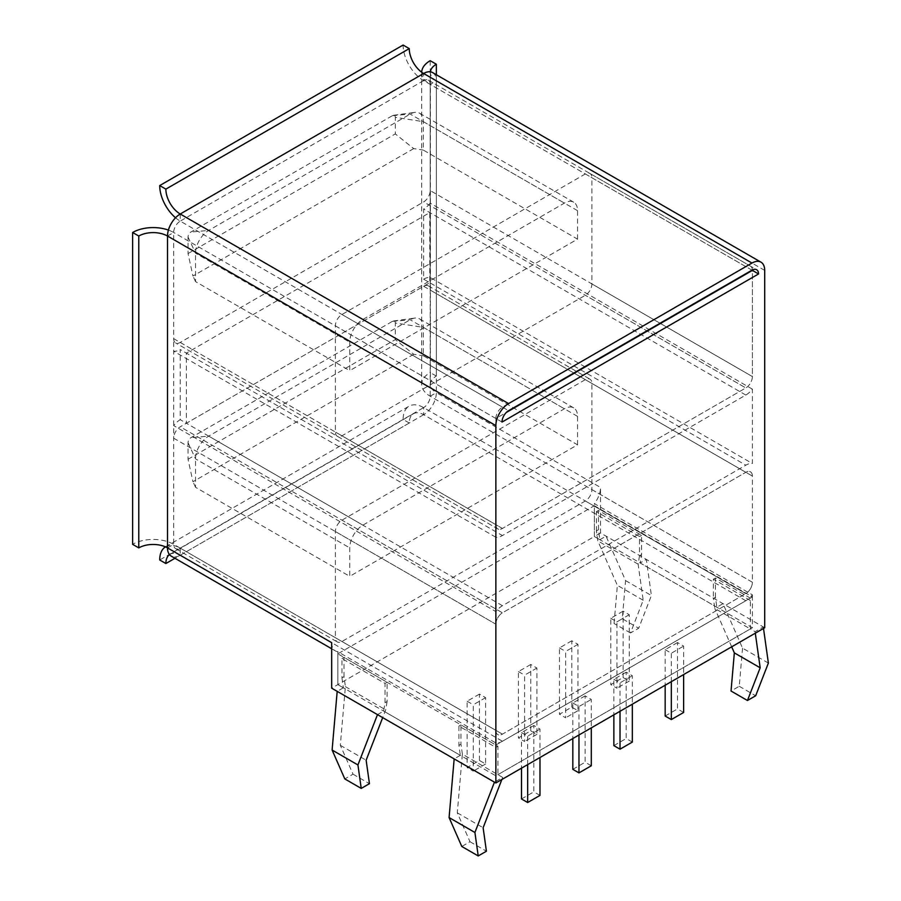 <?xml version="1.0" encoding="UTF-8"?>
<svg xmlns="http://www.w3.org/2000/svg" width="901" height="901" viewBox="0 0 901 901"><rect width="100%" height="100%" fill="white"/><g stroke="black" fill="none" stroke-linecap="round" stroke-linejoin="round"><path stroke-width="0.68" stroke-dasharray="4.5 3.38" d="M752.369 269.951A9.292 5.361 120 0 0 750.465 266.155A9.292 5.361 120 0 0 745.814 266.617L502.431 407.128A9.292 5.361 120 0 0 497.78 412.039A9.292 5.361 120 0 0 495.865 418.503L495.865 524.664A9.292 5.361 120 0 0 497.78 528.921A9.292 5.361 120 0 0 502.431 528.459L745.814 387.937A9.292 5.361 120 0 0 750.465 383.038A9.292 5.361 120 0 0 752.391 376.562L752.391 270.401L591.901 177.756L591.901 283.916A9.292 5.361 -60 0 1 589.986 290.381A9.292 5.361 -60 0 1 585.335 295.291L341.952 435.802A9.292 5.361 -60 0 1 337.301 436.264A9.292 5.361 -60 0 1 335.375 432.018L335.375 325.858A9.292 5.361 -60 0 1 337.301 319.382A9.292 5.361 -60 0 1 341.952 314.483L585.335 173.961A9.292 5.361 -60 0 1 589.986 173.499A9.292 5.361 -60 0 1 591.901 177.756M337.301 436.264L497.78 528.921A9.292 5.361 -60 0 1 495.865 524.664L335.375 432.018M589.986 173.499L750.465 266.155M577.541 239.125L577.541 210.688A18.572 10.722 120 0 0 573.689 202.184A18.572 10.722 120 0 0 564.409 203.108L362.878 319.461A18.572 10.722 120 0 0 353.597 329.259A18.572 10.722 120 0 0 349.746 342.2L349.746 370.638L195.54 281.608L195.54 253.181A18.572 10.722 -60 0 1 199.391 240.229A18.572 10.722 -60 0 1 208.683 230.431L410.203 114.078A18.572 10.722 -60 0 1 414.888 112.366A18.572 10.722 -60 0 1 419.494 113.154A18.572 10.722 -60 0 1 423.335 121.658L423.335 150.095L577.541 239.125L349.746 370.638M413.694 148.609L192.96 276.044L188.027 253.575L188.027 236.997A4.066 2.343 -60 0 1 188.872 234.159A4.066 2.343 -60 0 1 190.911 232.019L392.431 115.666A4.066 2.343 -60 0 1 393.455 115.294A4.066 2.343 -60 0 1 394.458 115.463A4.066 2.343 -60 0 1 395.302 117.321L395.302 133.911L413.694 148.609L423.335 150.095M188.027 253.575L395.302 133.911M195.54 281.608L192.96 276.044M594.367 505.72L752.391 596.946L752.391 627.749L594.367 536.523L594.367 505.72L337.841 653.822L337.841 684.625L495.865 775.851L752.391 627.749M752.391 596.946L495.865 745.048L337.841 653.822M495.865 745.048L495.865 775.851M331.681 642.683A17.997 10.384 120 0 0 335.409 650.916A17.997 10.384 120 0 0 337.841 651.705L495.865 742.942A17.997 10.384 120 0 0 502.431 741.253L745.814 600.742A17.997 10.384 120 0 0 752.391 594.84L594.367 503.603L594.367 536.523L331.681 688.173M335.375 531.545L495.865 624.19L495.865 730.362A9.292 5.361 120 0 0 497.78 734.608A9.292 5.361 120 0 0 502.431 734.146L745.814 593.624A9.292 5.361 120 0 0 750.465 588.725A9.292 5.361 120 0 0 752.391 582.249L752.391 476.088A9.292 5.361 120 0 0 750.465 471.842A9.292 5.361 120 0 0 745.814 472.304L502.431 612.815A9.292 5.361 120 0 0 497.78 617.726A9.292 5.361 120 0 0 495.865 624.19L495.865 730.362L335.375 637.705A9.292 5.361 -60 0 0 337.301 641.951L337.301 641.951A9.292 5.361 -60 0 0 341.952 641.501L585.335 500.979A9.292 5.361 -60 0 0 589.986 496.068A9.292 5.361 -60 0 0 591.901 489.603L591.901 383.443A9.292 5.361 -60 0 0 589.986 379.186L589.986 379.186A9.292 5.361 -60 0 0 585.335 379.648L341.952 520.17A9.292 5.361 -60 0 0 337.301 525.069A9.292 5.361 -60 0 0 335.375 531.545L335.375 637.705M577.541 444.812L577.541 416.375A18.572 10.722 120 0 0 573.689 407.871A18.572 10.722 120 0 0 564.409 408.795L362.878 525.148A18.572 10.722 120 0 0 353.597 534.946A18.572 10.722 120 0 0 349.746 547.898L349.746 576.325L195.54 487.306L195.54 458.868A18.572 10.722 -60 0 1 199.391 445.916A18.572 10.722 -60 0 1 208.683 436.118L410.203 319.765A18.572 10.722 -60 0 1 414.888 318.064A18.572 10.722 -60 0 1 419.494 318.841A18.572 10.722 -60 0 1 423.335 327.345L423.335 355.782L577.541 444.812L349.746 576.325M413.694 354.296L192.96 481.731L188.027 459.273L188.027 442.684A4.066 2.343 -60 0 1 188.872 439.846A4.066 2.343 -60 0 1 190.911 437.706L392.431 321.353A4.066 2.343 -60 0 1 393.455 320.981A4.066 2.343 -60 0 1 394.458 321.15A4.066 2.343 -60 0 1 395.302 323.009L395.302 339.598L413.694 354.296L423.335 355.782M188.027 459.273L395.302 339.598M195.54 487.306L192.96 481.731M632.333 742.086L626.172 738.538L626.172 672.18L632.333 675.739L632.333 704.177M626.172 672.18L613.863 679.286L613.863 714.831M613.863 745.645L626.172 738.538M613.863 679.286L620.023 682.845L632.333 675.739M620.023 711.283L620.023 682.845M539.981 795.403L533.831 791.855L533.831 725.496L539.981 729.055L539.981 757.493M533.831 725.496L521.51 732.614L521.51 768.159M521.51 798.962L533.831 791.855M521.51 732.614L527.671 736.162L539.981 729.055M527.671 764.6L527.671 736.162M571.797 707.139L571.797 640.78L577.946 644.339L577.946 710.686L571.797 707.139L559.476 714.245L565.637 717.804L565.637 651.446L577.946 644.339M571.797 640.78L559.476 647.898L559.476 714.245M559.476 647.898L565.637 651.446M577.946 710.686L565.637 717.804M479.445 760.455L479.445 694.097L485.605 697.656L485.605 764.003L479.445 760.455L467.135 767.562L473.284 771.121L473.284 704.762L485.605 697.656M479.445 694.097L467.135 701.215L467.135 767.562M467.135 701.215L473.284 704.762M485.605 764.003L473.284 771.121M530.745 730.835L530.745 664.476L536.906 668.035L536.906 734.383L530.745 730.835L518.435 737.942L524.596 741.5L524.596 675.142L536.906 668.035M530.745 664.476L518.435 671.594L518.435 737.942M518.435 671.594L524.596 675.142M536.906 734.383L524.596 741.5M623.098 677.518L623.098 611.16L629.258 614.719L629.258 681.066L623.098 677.518L610.788 684.625L616.937 688.184L616.937 621.825L629.258 614.719M623.098 611.16L610.788 618.277L610.788 684.625M610.788 618.277L616.937 621.825M629.258 681.066L616.937 688.184M591.293 765.782L585.132 762.235L585.132 695.876L591.293 699.435L591.293 727.873M585.132 695.876L572.822 702.983L572.822 738.538M572.822 769.341L585.132 762.235M572.822 702.983L578.971 706.542L591.293 699.435M578.971 734.979L578.971 706.542M683.634 712.466L677.484 708.918L677.484 642.559L683.634 646.118L683.634 674.556M677.484 642.559L665.163 649.666L665.163 685.21M665.163 716.025L677.484 708.918M665.163 649.666L671.324 653.225L683.634 646.118M671.324 681.663L671.324 653.225M495.865 611.61L495.865 537.255A17.997 10.384 120 0 0 502.431 535.566L745.814 395.055A17.997 10.384 120 0 0 752.391 389.153L752.391 463.508A17.997 10.384 120 0 0 745.814 465.186L502.431 605.709A17.997 10.384 120 0 0 495.865 611.61L173.668 425.599A17.997 10.384 -60 0 1 180.234 419.697L180.234 349.554L186.394 353.102L429.777 212.591L429.777 282.734L186.394 423.245L180.234 419.697M495.865 537.255L173.668 351.232L173.668 544.339A9.292 5.361 120 0 0 175.594 548.596A9.292 5.361 120 0 0 180.234 548.135L180.234 555.241A17.997 10.384 -60 0 1 171.235 556.131M502.431 605.709L186.394 423.245L186.394 353.102L502.431 535.566M180.234 214.01L180.234 221.117A9.292 5.361 120 0 0 175.594 226.016A9.292 5.361 120 0 0 173.668 232.492L173.668 338.652A9.292 5.361 120 0 0 175.594 342.898A9.292 5.361 120 0 0 180.234 342.448L423.628 201.925A9.292 5.361 120 0 0 428.268 197.026A9.292 5.361 120 0 0 430.194 190.55L430.194 84.39A9.292 5.361 120 0 0 428.268 80.133A9.292 5.361 120 0 0 423.628 80.594L423.628 73.488M502.015 422.062L495.865 418.503L495.865 524.664L173.668 338.652L173.668 351.232A17.997 10.384 -60 0 0 180.234 349.554M436.343 74.749L436.343 376.1A20.318 11.724 0 0 0 430.396 384.389A20.318 11.724 0 0 0 436.343 392.678A17.997 10.384 -60 0 1 432.626 405.225A17.997 10.384 -60 0 1 423.628 414.719L423.628 407.612A9.292 5.361 120 0 0 428.268 402.713A9.292 5.361 120 0 0 430.194 396.237L430.194 290.077A9.292 5.361 120 0 0 428.268 285.82A9.292 5.361 120 0 0 423.628 286.281L180.234 426.804A9.292 5.361 120 0 0 175.594 431.703A9.292 5.361 120 0 0 173.668 438.179L495.865 624.19A9.292 5.361 -60 0 1 497.78 617.726A9.292 5.361 -60 0 1 502.431 612.815L341.952 520.17M585.335 379.648L745.814 472.304A9.292 5.361 -60 0 1 750.465 471.842A9.292 5.361 -60 0 1 752.391 476.088L430.194 290.077L430.194 203.13A17.997 10.384 -60 0 1 423.628 209.032L423.628 279.175A17.997 10.384 -60 0 1 430.194 277.485L752.391 463.508M752.391 389.153L430.194 203.13L430.194 190.55L752.391 376.562A9.292 5.361 -60 0 1 750.465 383.038A9.292 5.361 -60 0 1 745.814 387.937L585.335 295.291M591.901 283.916L752.391 376.562L752.391 270.401L430.194 84.39L436.343 80.831A20.318 11.724 180 0 1 430.396 72.542A20.318 11.724 180 0 1 430.43 71.832M335.375 325.858L495.865 418.503L506.294 412.478M341.952 435.802L502.431 528.459A9.292 5.361 -60 0 1 497.78 528.921L175.594 342.898M180.234 342.448L502.431 528.459L745.814 387.937L423.628 201.925M591.901 383.443L752.391 476.088L752.391 582.249L430.194 396.237A29.023 16.759 180 0 1 421.691 384.389A29.023 16.759 180 0 1 430.194 372.541L430.194 60.694M421.691 72.226A29.023 16.759 0 0 0 421.691 72.542A29.023 16.759 0 0 0 430.194 84.39M436.343 376.1L430.194 372.541M764.701 627.749L600.528 532.964L600.528 487.464A17.997 10.384 120 0 1 596.8 500.01A17.997 10.384 120 0 1 594.367 503.603M432.626 72.598A17.997 10.384 -60 0 1 436.343 80.831L436.343 392.678L600.528 487.464M752.391 594.84L752.391 599.311L750.33 600.505L750.33 628.932L755.094 631.68L763.305 626.95L763.507 628.436M768.373 663.046L742.548 648.146L722.996 603.681L716.847 607.229L715.45 597.273L713.389 598.455L714.797 608.412L750.33 628.932L497.915 774.669L502.668 777.417L494.469 782.158M755.094 631.68L755.297 633.178M731.68 646.817L714.797 608.412M742.548 648.146L739.248 686.28L731.038 691.022M715.45 597.273L715.45 577.992L752.391 599.311M600.528 532.964L594.367 536.523L599.875 539.699L598.467 529.732L598.467 510.45L641.568 535.34L641.568 554.622L640.172 562.967L716.847 607.229M599.875 539.699L606.024 536.14L625.576 580.604L622.276 618.75L638.696 628.222L651.4 595.516L646.321 559.408L640.172 562.967M598.467 529.732L596.417 530.926L597.813 540.882L617.365 585.346L614.065 623.492L622.276 618.75M598.467 510.45L596.417 511.644L639.519 536.523L639.519 555.804L641.568 554.622M596.417 530.926L596.417 511.644M641.568 535.34L639.519 536.523M639.519 555.804L638.122 564.15L643.19 600.257L630.486 632.964L638.696 628.222M625.576 580.604L651.4 595.516M630.486 632.964L614.065 623.492M643.19 600.257L617.365 585.346M638.122 564.15L597.813 540.882M430.194 396.237L436.343 392.678M591.901 489.603L752.391 582.249A9.292 5.361 -60 0 1 750.465 588.725A9.292 5.361 -60 0 1 745.814 593.624L585.335 500.979M428.268 285.82L589.986 379.186M423.628 286.281L745.814 472.304L502.431 612.815L180.234 426.804M341.952 641.501L502.431 734.146A9.292 5.361 -60 0 1 497.78 734.608A9.292 5.361 -60 0 1 495.865 730.362L173.668 544.339A29.023 16.759 180 0 0 153.147 539.429A29.023 16.759 180 0 0 132.627 544.339M175.594 548.596L337.301 641.951M165.728 546.693A29.023 16.759 -120 0 1 180.234 548.135L502.431 734.146L745.814 593.624L423.628 407.612A29.023 16.759 60 0 0 409.11 406.171L165.728 546.693A29.023 16.759 -120 0 0 165.457 546.851M167.507 236.039L173.668 232.492A29.023 16.759 0 0 0 168.408 230.093M751.975 270.165L423.628 80.594A29.023 16.759 60 0 1 409.11 65.277A29.023 16.759 60 0 1 403.107 45.05M175.526 217.76A29.023 16.759 -120 0 0 180.234 221.117L508.581 410.687M167.507 547.898L173.668 544.339M335.409 650.916L331.681 648.765M337.841 651.705L337.841 684.625L343.349 687.801L337.188 691.36M377.485 714.617L383.646 711.069L385.042 702.724L385.042 683.442L341.952 658.552L341.952 677.834L344.002 676.651L345.398 686.618L340.319 745.296L353.034 774.196L344.824 778.937M341.952 677.834L343.349 687.801M344.002 676.651L344.002 657.37L387.092 682.248L387.092 701.53L385.042 702.724M387.092 701.53L385.696 709.887L382.688 717.624M495.865 742.942L495.865 747.413L458.924 726.093L458.924 745.375L460.321 755.331L383.646 711.069M341.952 658.552L344.002 657.37M345.398 686.618L385.696 709.887M385.042 683.442L387.092 682.248M340.319 745.296L366.144 760.207M353.034 774.196L369.444 783.679M460.321 755.331L454.16 758.89M462.371 754.148L460.974 744.192L460.974 724.911L497.915 746.231L497.915 774.669L462.371 754.148L457.291 812.826L470.007 841.737L461.796 846.467M458.924 745.375L460.974 744.192M501.868 779.5L502.668 777.417M457.291 812.826L483.127 827.737M497.915 746.231L495.865 747.413M458.924 726.093L460.974 724.911M750.33 600.505L713.389 579.174L713.389 598.455M739.248 686.28L755.669 695.763M715.45 577.992L713.389 579.174M745.814 600.742L423.628 414.719A20.318 11.724 -120 0 0 413.469 413.717A20.318 11.724 -120 0 0 409.257 423.019L174.963 558.282M169.489 554.622A20.318 11.724 60 0 1 170.075 554.239L170.075 554.239A20.318 11.724 60 0 1 180.234 555.241L502.431 741.253M409.257 423.019L403.107 419.461A29.023 16.759 60 0 1 409.11 406.171M403.107 419.461L159.714 559.983M470.007 841.737L486.416 851.208M423.628 279.175L745.814 465.186M745.814 395.055L423.628 209.032M585.335 173.961L745.814 266.617M502.431 407.128L341.952 314.483M188.027 236.997L195.54 253.181L349.746 342.2M362.878 319.461L208.683 230.431L190.911 232.019M392.431 115.666L410.203 114.078L564.409 203.108M577.541 210.688L423.335 121.658L395.302 117.321M188.027 442.684L195.54 458.868L349.746 547.898M362.878 525.148L208.683 436.118L190.911 437.706M392.431 321.353L410.203 319.765L564.409 408.795M577.541 416.375L423.335 327.345L395.302 323.009M764.701 270.401L436.343 80.831M495.865 418.503L173.668 232.492M423.628 80.594L180.234 221.117M423.628 414.719L180.234 555.241M180.234 548.135L423.628 407.612M393.455 115.294L414.888 112.366M573.689 202.184L419.494 113.154M393.455 320.981L414.888 318.064M573.689 407.871L419.494 318.841M421.691 72.542L421.691 384.389M430.396 384.389L430.396 72.542M428.268 80.133L756.615 269.703M413.469 413.717L170.075 554.239"/><path stroke-width="1.35" d="M506.294 412.478L752.391 270.401A9.292 5.361 120 0 0 752.369 269.951M632.333 704.177L632.333 742.086L620.023 749.193L620.023 711.283M613.863 714.831L613.863 745.645L620.023 749.193M539.981 757.493L539.981 795.403L527.671 802.509L527.671 764.6M521.51 768.159L521.51 798.962L527.671 802.509M591.293 727.873L591.293 765.782L578.971 772.889L578.971 734.979M572.822 738.538L572.822 769.341L578.971 772.889M683.634 674.556L683.634 712.466L671.324 719.572L671.324 681.663M665.163 685.21L665.163 716.025L671.324 719.572M436.343 74.749L436.343 64.241L430.194 60.694A29.023 16.759 0 0 0 421.691 72.226M430.43 71.832A20.318 11.724 180 0 1 436.343 64.241M764.701 270.401L764.701 627.749L495.865 782.969L495.865 425.621A17.997 10.384 120 0 1 499.593 413.075A17.997 10.384 120 0 1 508.581 403.58L751.975 263.058A17.997 10.384 120 0 1 760.973 262.168L760.973 262.168A17.997 10.384 120 0 1 764.701 270.401M751.975 270.165A9.292 5.361 -60 0 1 756.615 269.703L756.615 269.703A9.292 5.361 -60 0 1 758.541 273.96L502.015 422.062A9.292 5.361 -60 0 1 503.941 415.586A9.292 5.361 -60 0 1 508.581 410.687L751.975 270.165M175.526 217.76A29.023 16.759 -120 0 1 165.728 205.8A29.023 16.759 -120 0 1 159.714 185.572L403.107 45.05L409.257 48.609A20.318 11.724 -120 0 0 413.469 62.766A20.318 11.724 -120 0 0 423.628 73.488A17.997 10.384 -60 0 1 432.626 72.598L760.973 262.168M138.777 236.039L138.777 547.898L132.627 544.339L132.627 232.492L138.777 236.039A20.318 11.724 180 0 1 153.147 232.604A20.318 11.724 180 0 1 167.507 236.039A17.997 10.384 -60 0 1 171.235 223.504A17.997 10.384 -60 0 1 180.234 214.01A20.318 11.724 60 0 1 170.075 203.288A20.318 11.724 60 0 1 165.874 189.12L409.257 48.609M331.681 648.765L171.235 556.131A17.997 10.384 -60 0 1 167.507 547.898L331.681 642.683L331.681 688.173L495.865 782.969M755.297 633.178L760.174 667.787L747.458 700.505L755.669 695.763L768.373 663.046L763.507 628.436M747.458 700.505L731.038 691.022L734.338 652.876L731.68 646.817M168.408 230.093A29.023 16.759 0 0 0 153.147 227.581A29.023 16.759 0 0 0 132.627 232.492M752.391 270.401L758.541 273.96M159.714 185.572L165.874 189.12M495.865 425.621L167.507 236.039L167.507 547.898A20.318 11.724 0 0 0 153.147 544.463A20.318 11.724 0 0 0 138.777 547.898M377.485 714.617L357.934 764.949L361.233 788.42L344.824 778.937L332.109 750.037L337.188 691.36M357.934 764.949L332.109 750.037M361.233 788.42L369.444 783.679L366.144 760.207L382.688 717.624M494.469 782.158L474.917 832.479L478.217 855.95L461.796 846.467L449.092 817.567L454.16 758.89M474.917 832.479L449.092 817.567M478.217 855.95L486.416 851.208L483.127 827.737L501.868 779.5M760.174 667.787L734.338 652.876M169.489 554.622A20.318 11.724 60 0 0 165.874 563.53L174.963 558.282M165.457 546.851A29.023 16.759 -120 0 0 159.714 559.983L165.874 563.53M508.581 403.58L180.234 214.01L423.628 73.488L751.975 263.058"/></g></svg>
